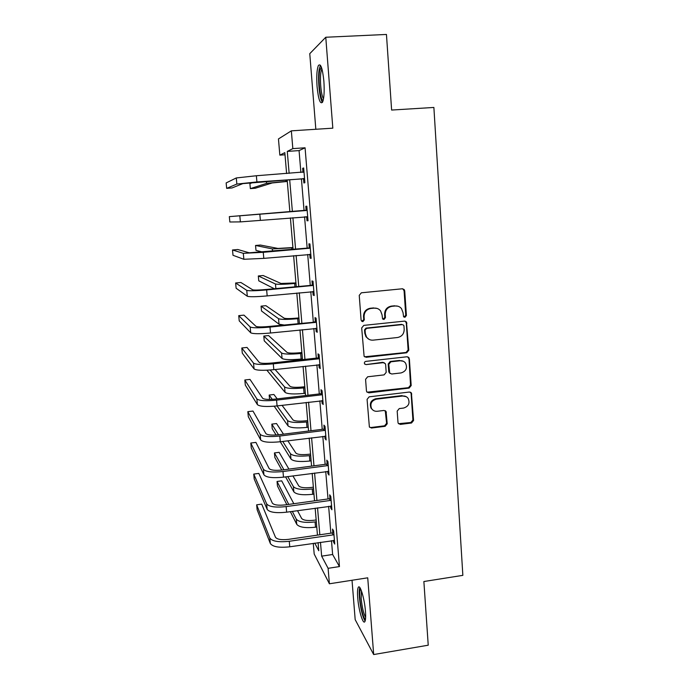 <?xml version="1.0" encoding="UTF-8"?>
<svg xmlns="http://www.w3.org/2000/svg" width="689" height="689" viewBox="0 0 689 689"><rect width="100%" height="100%" fill="white"/><g stroke="black" fill="none" stroke-linecap="round" stroke-linejoin="round"><path stroke-width="1.03" d="M404.943 317.302L406.407 315.519L404.719 290.887L404.193 289.561L402.307 288.786L361.355 292.799L359.236 295.374L361.105 320.213L362.827 321.677L364.309 319.877L364.068 316.682C364.171 312.108 366.419 309.378 370.811 308.474L374.23 308.129C376.866 307.949 378.993 308.887 380.621 310.954L382.042 314.83L382.576 318.852L383.98 319.481L385.444 317.689L385.22 314.503C385.332 309.955 387.571 307.225 391.929 306.329L395.322 305.985C397.82 305.813 399.878 306.683 401.489 308.603L403.039 312.668L403.59 316.725L404.943 317.302M403.961 317.061L405.761 315.286L404.073 290.724L402.729 288.786M361.768 321.393L363.758 319.636L363.516 316.44L364.068 316.682M382.955 319.222L384.85 317.457L384.617 314.27L385.22 314.503M365.454 611.341C364.576 598.793 360.054 583.859 358.314 587.321C357.513 588.768 357.307 592.23 357.72 597.699C358.564 609.808 362.991 624.966 364.843 621.65C365.644 620.255 365.85 616.819 365.454 611.341M323.882 81.216C322.512 68.202 320.678 62.983 318.378 65.558C316.837 69.529 316.397 76.539 317.069 86.607C318.387 99.397 320.213 104.582 322.538 102.17C324.08 98.398 324.528 91.413 323.882 81.216M397.992 422.435L398.311 423.434L400.361 424.398L411.522 422.994L413.572 420.488L411.393 392.928L409.395 392.032L369.166 396.83L367.082 399.37L369.373 426.965L371.509 428.024L385.142 426.31L387.209 423.787L386.073 411.445L383.988 410.455L377.219 411.281C374.764 411.479 372.878 410.558 371.56 408.525C369.872 403.814 371.457 400.697 376.323 399.181L402.789 396.003C405.063 395.822 406.854 396.631 408.172 398.449C410.119 403.22 408.603 406.415 403.633 408.052L399.25 408.586L397.183 411.109L397.992 422.435M331.478 540.658L332.632 554.499L339.462 566.573L328.102 568.313L329.402 583.781L314.193 554.034L313.271 543.337M285.013 154.784L279.846 155.137L278.451 138.945L291.344 130.85L332.821 128.171L325.768 37.249L386.451 34.45L391.619 110.051L433.881 107.45L462.853 575.349L423.873 581.525L428.231 645.197L373.679 654.55L367.728 577.813L329.402 583.781M291.344 130.85L292.834 148.626L287.279 151.408L289.139 173.352M339.462 566.573L305.072 147.79L292.834 148.626M406.699 352.785L408.775 350.253L406.458 321.935L404.529 321.117L363.801 325.38L361.691 327.947L364.102 356.291L366.195 357.29L406.699 352.785L406.054 352.467L408.129 349.934L406.277 322.943L405.184 321.152M409.361 358.805L411.187 385.564L409.128 388.088L368.873 392.851L366.755 391.826L366.445 390.844L365.575 379.329L367.659 376.78L384.109 374.885L386.193 372.344L385.642 364.696L385.272 363.611L383.23 362.664L366.057 364.602L364.593 363.895C364.102 362.629 364.515 361.794 365.816 361.389L406.975 356.773L408.939 357.634L410.541 385.168L411.187 385.564M352.019 580.259L355.179 619.626L373.679 654.55M325.768 37.249L309.766 53.673L315.829 129.274M305.072 147.79L299.069 150.598L300.886 172.5M301.42 178.856L304.064 210.688M304.564 216.777L307.173 248.195M307.699 254.448L310.257 285.263M310.791 291.68L313.306 321.901M313.848 328.489L316.311 358.125M316.871 364.869L319.291 393.927M319.86 400.834L322.228 429.333M322.814 436.387L325.139 464.334M325.733 471.534L328.016 498.948M328.627 506.294L330.858 533.174M303.548 179.011L303.875 182.973L304.882 182.714L303.668 167.961L302.66 168.305L302.988 172.284M306.683 216.863L307.001 220.781L308.026 220.764L306.82 206.183L305.804 206.287L306.131 210.214M309.774 254.275L310.102 258.142L311.135 258.366L309.938 243.958L308.913 243.828L309.232 247.704M312.858 291.481L313.151 295.081L314.201 295.529L313.021 281.293L311.979 280.931L312.298 284.764M315.898 328.274L316.173 331.598L317.233 332.27L316.07 318.189L315.019 317.603L315.329 321.393M318.912 364.636L319.162 367.693L320.239 368.581L319.085 354.663L318.017 353.853L318.327 357.608M321.884 400.593L322.116 403.375L323.201 404.477L322.064 390.723L320.988 389.698L321.289 393.402M324.829 436.128L325.036 438.652L326.13 439.97L325.01 426.37L323.916 425.13L324.218 428.799M327.74 471.267L327.921 473.541L329.032 475.057L327.921 461.604L326.819 460.166L327.12 463.792M330.608 506.01L330.78 508.034L331.9 509.748L330.798 496.45L329.686 494.814L329.979 498.397M333.459 540.365L333.605 542.148L334.733 544.052L333.648 530.909L332.52 529.074L332.813 532.614M320.471 542.277L321.651 556.144L328.102 568.313M289.681 179.726L292.394 211.626M292.911 217.724L295.581 249.211M296.115 255.481L298.742 286.357M299.284 292.799L301.86 323.081M302.419 329.678L304.943 359.374M305.511 366.135L307.983 395.262M308.577 402.169L310.997 430.737M311.6 437.799L313.977 465.807M314.589 473.024L316.923 500.49M317.543 507.845L319.834 534.785M286.607 173.542L284.824 152.639L279.846 155.137M314.744 543.121L318.792 550.752L318.094 542.631M317.457 535.129L315.157 508.181M314.528 500.825L312.186 473.343M311.574 466.126L309.18 438.101M308.577 431.038L306.14 402.462M305.546 395.546L303.065 366.41M302.488 359.649L299.956 329.936M299.388 323.33L296.804 293.04M296.253 286.598L293.617 255.705M293.083 249.435L290.396 217.931M289.88 211.833L287.158 179.915M299.069 150.598L287.279 151.408M332.632 554.499L321.651 556.144M302.66 168.305L303.685 168.237M307.001 220.781L308.017 220.695M305.804 206.287L306.82 206.209M310.102 258.142L311.109 258.056M313.151 295.081L314.158 294.987M316.173 331.598L317.173 331.487M319.162 367.693L320.152 367.582M322.116 403.375L323.098 403.254M325.036 438.652L326.018 438.531M327.921 473.541L328.894 473.412M330.78 508.034L331.745 507.896M333.605 542.148L334.561 542.002M397.889 306.2L395.322 305.985M384.617 314.27C384.738 309.731 386.968 307.018 391.318 306.123L394.694 305.778M377.098 308.422L374.23 308.129M363.516 316.44C363.62 311.884 365.868 309.163 370.251 308.259L373.662 307.914M364.541 356.799L406.054 352.467M403.961 326.052L403.642 325.191L402.281 324.605L366.548 328.369L365.075 330.16L365.334 333.528L366.539 337.059C368.167 339.315 370.372 340.349 373.154 340.142L397.527 337.515C401.842 336.602 404.064 333.898 404.193 329.385L403.961 326.052M368.865 339.246L365.988 336.775L364.782 333.252L364.533 329.893L365.997 328.11L401.644 324.355M367.03 392.196L408.482 387.683L410.541 385.168M384.255 362.802L382.636 362.319L366.057 364.602M364.8 364.162L365.514 364.248M401.067 372.93C406.157 371.25 407.647 367.978 405.528 363.103C404.193 361.363 402.428 360.58 400.223 360.752L390.87 361.803L388.785 364.343L389.698 373.068L391.74 374.006L401.067 372.93M403.254 361.225L400.223 360.752M390.077 373.49L388.734 371.621L388.183 363.999L390.258 361.467L399.594 360.416M408.715 358.469L407.854 356.859M406.295 396.7L402.789 396.003M372.577 409.791L371.001 408.069C369.321 403.366 370.906 400.257 375.755 398.75L402.161 395.581M369.537 427.214L370.958 427.516L384.557 425.811L386.615 423.296L385.254 410.678M398.492 423.692L410.877 422.503L412.918 420.006L411.118 393.6L410.446 392.17M287.287 181.457L272.198 182.947L255.266 188.252L250.357 188.622L266.557 183.369L287.27 181.276M250.357 188.622L249.9 183.627L253.018 182.464M303.995 171.957L256.36 175.747L256.919 181.948L304.555 178.735M302.841 172.362L303.978 171.776M304.607 179.355L302.781 178.752L242.855 183.61L232.012 187.951L226.664 188.355L236.852 184.058L256.919 181.948M226.664 188.355L226.147 182.929L236.284 177.951L256.36 175.747M302.781 178.752L303.78 178.477M323.167 100.439C320.359 100.964 317.862 79.778 319.67 70.821L321.358 67.117M321.927 68.857L321.022 71.716C319.55 79.046 321.143 96.15 323.537 98.682M320.437 65.274L319.291 68.9C317.474 78.081 319.489 99.302 322.452 102.342M365.489 619.351C363.646 619.23 360.554 607.474 359.899 598.319C359.512 592.962 359.779 589.879 360.7 589.078M361.432 590.843L361.191 598.577C362.078 607.345 363.559 613.623 365.635 617.404M359.822 587.571C359.184 589.293 359.047 592.592 359.417 597.475C360.58 608.809 362.483 616.681 365.11 621.09M289.871 211.799L252.734 214.701L289.871 211.807M292.928 247.558L277.934 248.428L260.399 245.051L255.541 245.473L272.362 248.918L292.946 247.782M255.541 245.473L255.989 250.383L262.897 252.096M307.148 210.136L229.342 216.63L306.424 210.507M229.342 216.63L229.85 221.996L240.375 221.892L307.699 216.828M305.416 210.584L307.113 209.714M307.733 217.199L306.028 216.656M310.265 247.859L249.229 252.803L237.791 249.513L232.503 249.978L243.303 253.328L263.25 252.312L309.55 248.229M232.503 249.978L233.011 255.292L243.863 259.288L263.801 258.375L310.808 254.474M308.526 248.074L310.205 247.205M310.817 254.603L309.731 254.267M295.943 282.929L281.009 283.472L263.146 275.514L258.315 275.962L275.462 283.997C277.882 284.557 284.29 284.393 294.685 283.489L295.977 283.368M258.315 275.962L258.763 280.819L274.239 288.7M298.923 317.905L296.795 318.12C289.948 318.74 285.702 318.74 284.049 318.129L265.876 305.675L261.071 306.157L278.537 318.688C280.966 319.61 287.356 319.61 297.7 318.688L298.983 318.551M261.071 306.157L261.51 310.963L279.028 324.209L283.756 324.941M301.877 352.501L299.758 352.725C292.954 353.362 288.717 353.259 287.055 352.406L268.572 335.56L263.792 336.06L281.577 353.001C284.023 354.284 290.396 354.447 300.671 353.491L301.954 353.354M263.792 336.06L264.231 340.831L282.059 358.469C284.514 359.804 290.879 359.994 301.145 359.038L302.419 358.891M313.34 285.151L265.876 289.501C258.582 290.138 254.172 290.233 252.648 289.802L240.892 282.49L235.629 282.981L246.757 290.362C248.987 291.025 255.61 290.879 266.643 289.923L312.634 285.522M235.629 282.981L236.129 288.243L247.299 296.253C249.539 296.985 256.162 296.873 267.177 295.908L313.883 291.688M311.592 285.134L313.271 284.256M316.389 322.004L269.21 326.44C261.958 327.094 257.557 327.068 256.015 326.371L243.958 315.131L238.73 315.648L250.167 326.965C252.415 328.042 259.03 328.076 269.985 327.086L315.683 322.374M238.73 315.648L239.221 320.859L250.71 332.796C252.966 333.932 259.572 334.001 270.519 333.002L316.923 328.464M314.632 321.763L316.294 320.885M319.395 358.435L318.697 358.814L317.629 357.979L272.499 362.957C265.291 363.628 260.907 363.482 259.348 362.517L246.998 347.428L241.796 347.988L253.535 363.155C255.817 364.619 262.397 364.843 273.292 363.826L318.697 358.814M241.796 347.988L242.287 353.138L254.069 368.916C256.351 370.441 262.94 370.691 273.817 369.674L319.929 364.825M317.629 357.979L319.283 357.091M304.796 386.718L302.695 386.96C295.925 387.606 291.705 387.399 290.026 386.322L275.118 369.528M266.901 370.217L285.057 392.36C287.528 394.039 293.876 394.384 304.082 393.402L305.356 393.255M270.174 370.019L284.583 386.951C287.046 388.579 293.393 388.897 303.616 387.924L304.882 387.778M322.374 394.452L321.677 394.823L320.6 393.781L275.755 399.043C268.589 399.741 264.214 399.474 262.647 398.251L249.995 379.406L244.828 379.992L256.868 398.931C259.167 400.783 265.739 401.179 276.556 400.137L321.677 394.823M244.828 379.992L245.31 385.091L257.393 404.624C259.701 406.536 266.264 406.966 277.081 405.916L322.891 400.765M320.6 393.781L322.245 392.894M307.682 420.566L305.597 420.824C298.862 421.487 294.659 421.168 292.963 419.868L282.042 405.33M274.17 406.209L288.028 425.88C290.517 427.895 296.838 428.403 306.993 427.395L308.25 427.24M277.012 405.924L287.554 420.531C290.043 422.495 296.365 422.977 306.527 421.978L307.794 421.823M277.193 398.879L273.903 394.496L269.166 395.047L272.276 399.353M269.166 395.047L269.571 399.439M325.311 430.048L324.622 430.427L323.529 429.169L278.967 434.725C271.845 435.439 267.487 435.06 265.902 433.588L252.975 411.057L247.833 411.669L260.158 434.303C262.492 436.525 269.029 437.102 279.794 436.034L324.622 430.427M247.833 411.669L248.307 416.716L260.683 439.935C263.017 442.217 269.554 442.82 280.302 441.744L325.828 436.292M323.529 429.169L325.165 428.282M310.541 454.051L308.465 454.318C301.773 454.998 297.579 454.585 295.874 453.061L287.83 440.796M280.268 441.752L290.965 459.046C293.471 461.397 299.775 462.052 309.869 461.019L311.118 460.855M282.731 441.442L290.491 453.758C292.997 456.049 299.302 456.686 309.413 455.662L310.661 455.498M283.489 434.165L276.522 423.546L271.819 424.123L278.537 434.776M271.819 424.123L272.241 428.756L276.1 435M328.222 465.256L327.533 465.626L326.431 464.171L282.146 470.001C275.066 470.733 270.725 470.242 269.123 468.529L255.912 442.39L250.805 443.036L263.422 469.269C265.765 471.862 272.293 472.611 282.981 471.517L327.533 465.626M250.805 443.036L251.278 448.031L263.939 474.842C266.29 477.494 272.81 478.261 283.489 477.158L328.731 471.422M326.431 464.171L328.059 463.275M313.366 487.175L311.299 487.459C304.65 488.156 300.464 487.64 298.75 485.9L292.911 475.91M285.582 476.883L293.867 491.86C296.391 494.53 302.678 495.339 312.711 494.289L313.96 494.116M287.761 476.59L293.402 486.623C295.925 489.242 302.213 490.034 312.255 488.983L313.504 488.811M288.932 469.106L279.123 452.329L274.446 452.931L283.92 469.769M274.446 452.931L274.859 457.522L281.792 470.044M331.099 500.059L330.41 500.438L329.299 498.776L285.289 504.882C278.253 505.623 273.929 505.02 272.31 503.073L258.831 473.412L253.75 474.084L266.643 503.857C269.011 506.803 275.514 507.715 286.142 506.596L330.41 500.438M253.75 474.084L254.215 479.027L267.151 509.36C269.528 512.366 276.022 513.305 286.641 512.177L331.598 506.157M329.299 498.776L330.918 497.88M316.165 519.945L314.106 520.238C307.492 520.953 303.324 520.341 301.601 518.395L297.502 510.652M290.362 511.66L296.744 524.329C299.284 527.318 305.546 528.274 315.528 527.197L316.768 527.016M292.317 511.384L296.287 519.153C298.819 522.09 305.089 523.02 315.08 521.943L316.32 521.771M293.815 503.693L281.706 480.853L277.047 481.473L288.751 504.4M277.047 481.473L277.46 486.021L286.839 504.667M333.941 534.466L333.261 534.853L332.132 532.993L288.398 539.366C281.405 540.124 277.09 539.418 275.462 537.231L261.717 504.124L256.661 504.822L269.821 538.049C272.215 541.347 278.692 542.424 289.268 541.278L333.261 534.853M256.661 504.822L257.126 509.722L270.329 543.492C272.723 546.851 279.2 547.953 289.759 546.799L334.441 540.503M332.132 532.993L333.743 532.089M405.761 315.286L406.407 315.519M363.758 319.636L364.309 319.877M384.85 317.457L385.444 317.689M391.318 306.123L391.929 306.329M370.251 308.259L370.811 308.474M404.073 290.724L404.719 290.887M365.652 356.954L366.195 357.29M406.277 322.943L406.932 323.184M408.129 349.934L408.775 350.253M365.997 328.11L366.548 328.369M364.533 329.893L365.075 330.16M364.782 333.252L365.334 333.528M408.482 387.683L409.128 388.088M368.314 392.437L368.873 392.851M382.636 362.319L383.23 362.664M390.258 361.467L390.87 361.803M388.183 363.999L388.785 364.343M388.734 371.621L389.337 371.982M375.755 398.75L376.323 399.181M385.797 411.97L386.383 412.435M386.615 423.296L387.209 423.787M384.557 425.811L385.142 426.31M370.958 427.516L371.509 428.024M411.118 393.6L411.764 394.022M412.918 420.006L413.572 420.488M410.877 422.503L411.522 422.994M399.741 423.907L400.361 424.398M285.84 180.01L285.952 181.371M266.385 181.457L266.557 183.369M236.284 177.951L236.852 184.058M291.645 247.902L291.783 249.547M272.362 248.918L272.568 251.244M259.831 214.262L260.382 220.385M239.815 215.855L240.375 221.892M263.25 252.312L263.801 258.375M243.303 253.328L243.863 259.288M294.685 283.489L294.961 286.719M275.462 283.997L275.867 288.545M297.7 318.688L298.104 323.468M278.537 318.688L279.028 324.209M300.671 353.491L301.145 359.038M281.577 353.001L282.059 358.469M266.643 289.923L267.177 295.908M246.757 290.362L247.299 296.253M269.985 327.086L270.519 333.002M250.167 326.965L250.71 332.796M273.292 363.826L273.817 369.674M253.535 363.155L254.069 368.916M303.616 387.924L304.082 393.402M284.583 386.951L285.057 392.36M276.556 400.137L277.081 405.916M256.868 398.931L257.393 404.624M306.527 421.978L306.993 427.395M287.554 420.531L288.028 425.88M279.794 436.034L280.302 441.744M260.158 434.303L260.683 439.935M309.413 455.662L309.869 461.019M290.491 453.758L290.965 459.046M282.981 471.517L283.489 477.158M263.422 469.269L263.939 474.842M312.255 488.983L312.711 494.289M293.402 486.623L293.867 491.86M286.142 506.596L286.641 512.177M266.643 503.857L267.151 509.36M315.08 521.943L315.528 527.197M296.287 519.153L296.744 524.329M289.268 541.278L289.759 546.799M269.821 538.049L270.329 543.492M403.547 289.397L404.193 289.561M405.812 321.694L406.458 321.935M365.988 336.775L366.539 337.059M389.096 372.697L389.698 373.068M408.293 357.307L408.939 357.634M371.001 408.069L371.56 408.525M385.478 410.98L386.073 411.445M410.739 392.515L411.393 392.928"/></g></svg>
